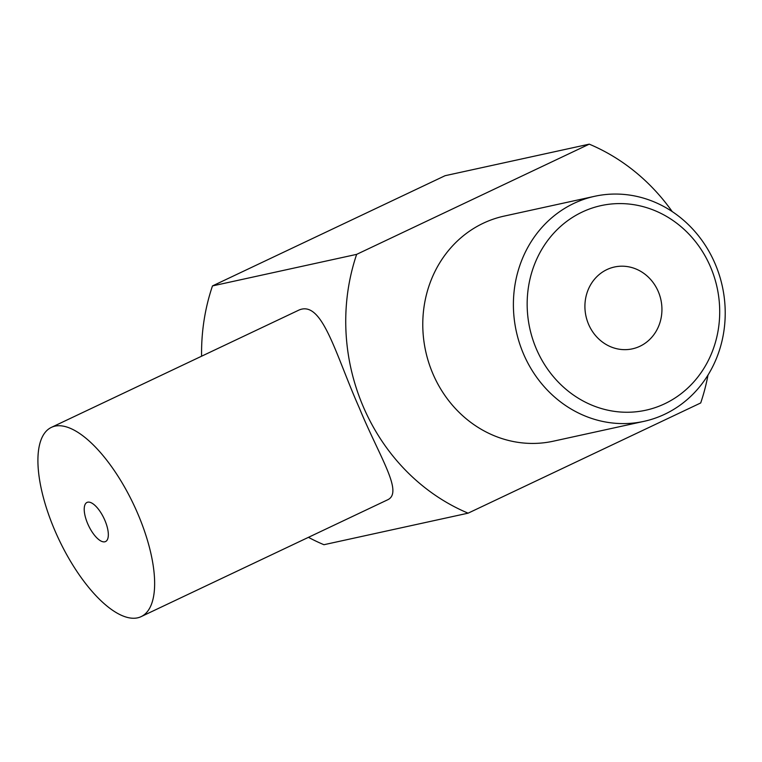 <?xml version="1.0" encoding="UTF-8"?>
<svg xmlns="http://www.w3.org/2000/svg" width="762" height="762" viewBox="0 0 762 762"><rect width="100%" height="100%" fill="white"/><g stroke="black" fill="none" stroke-linecap="round" stroke-linejoin="round"><path stroke-width="1.14" d="M582.149 212.074A104.727 95.86 -102.3 0 1 719.395 320.154A104.727 95.86 -102.3 0 1 568.738 391.544A104.727 95.86 -102.3 0 1 582.149 212.074M573.9 203.387A115.195 105.451 77.7 0 0 519.417 342.957A115.195 105.451 77.7 0 0 643.938 421.357A115.195 105.451 77.7 0 0 722.319 286.283A115.195 105.451 77.7 0 0 594.674 196.291A115.195 105.451 77.7 0 0 573.9 203.387M643.938 421.357L553.307 441.198A115.195 105.451 -102.3 0 1 428.796 362.788A115.195 105.451 -102.3 0 1 483.27 223.228A115.195 105.451 -102.3 0 1 504.053 216.122L594.674 196.291M606.914 269.586A41.891 38.348 -102.3 0 1 614.467 267.005A41.891 38.348 -102.3 0 1 660.883 299.723A41.891 38.348 -102.3 0 1 632.384 348.844A41.891 38.348 -102.3 0 1 587.102 320.335A41.891 38.348 -102.3 0 1 606.914 269.586M87.744 502.187A21.65 8.525 64.6 0 1 104.394 519.236A21.65 8.525 64.6 0 1 105.547 541.553A21.65 8.525 64.6 0 1 88.573 525.647A21.65 8.525 64.6 0 1 87.011 502.434A21.65 8.525 64.6 0 1 87.744 502.187M54.997 426.139A104.727 41.253 64.6 0 1 135.56 508.645A104.727 41.253 64.6 0 1 141.122 616.629A104.727 41.253 64.6 0 1 137.56 617.849A104.727 41.253 64.6 0 1 56.998 535.353A104.727 41.253 64.6 0 1 51.435 427.358A104.727 41.253 64.6 0 1 54.997 426.139M51.435 427.358L297.761 310.639C321.916 298.066 334.813 352.844 359.283 407.87C379.657 457.362 403.917 492.662 387.439 499.901L141.122 616.629M708.003 375.066A198.977 182.137 -102.3 0 1 700.707 402.955L468.106 513.169A198.977 182.137 -102.3 0 1 356.654 254.365L212.474 285.921A198.977 182.137 77.7 0 0 201.587 356.206M308.458 537.343A198.977 182.137 77.7 0 0 323.936 544.716L468.106 513.169M356.654 254.365L589.255 144.151L445.075 175.708L212.474 285.921M589.255 144.151A198.977 182.137 -102.3 0 1 672.227 211.598"/></g></svg>
